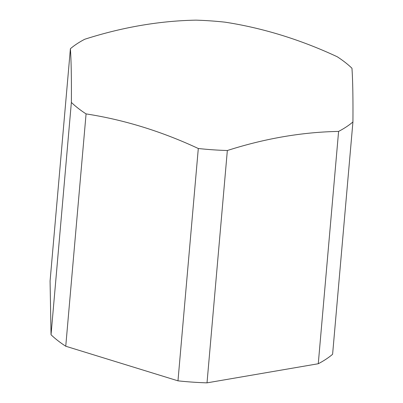 <?xml version="1.0" encoding="UTF-8"?>
<svg xmlns="http://www.w3.org/2000/svg" width="403" height="403" viewBox="0 0 403 403"><rect width="100%" height="100%" fill="white"/><g stroke="black" fill="none" stroke-linecap="round" stroke-linejoin="round"><path stroke-width="0.6" d="M70.399 48.718A155.351 64.178 -175 0 1 76.968 43.806A155.351 64.178 -175 0 1 84.731 39.257A449.083 344.923 -52 0 1 195.984 20.15A155.351 64.178 -175 0 1 225.025 22.165A449.083 362.765 56.6 0 1 337.251 56.768A155.351 64.178 -175 0 1 351.96 68.243A449.083 17.838 94 0 1 352.927 121.953A155.351 64.178 -175 0 1 346.358 126.864A155.351 64.178 -175 0 1 338.596 131.413A449.083 344.923 128 0 0 227.342 150.521A155.351 64.178 -175 0 1 198.301 148.506A449.083 362.765 -123.4 0 0 86.076 113.903A155.351 64.178 -175 0 1 71.366 102.427A449.083 17.838 -86 0 0 70.399 48.718L50.073 281.047L51.04 334.757A155.351 64.178 5 0 0 65.749 346.232L86.076 113.903M338.596 131.413L318.269 363.743A155.351 64.178 5 0 0 332.601 354.282L352.927 121.953M198.301 148.506L177.975 380.835A155.351 64.178 5 0 0 207.016 382.85L227.342 150.521M71.366 102.427L51.04 334.757M65.749 346.232L177.975 380.835M207.016 382.85L318.269 363.743"/></g></svg>
